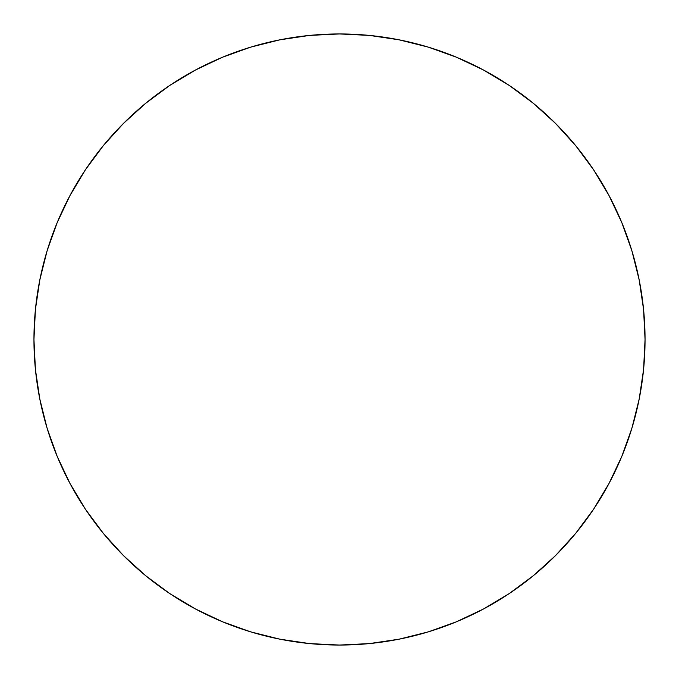 <?xml version="1.0" encoding="UTF-8"?>
<svg xmlns="http://www.w3.org/2000/svg" width="679" height="679" viewBox="0 0 679 679"><rect width="100%" height="100%" fill="white"/><g stroke="black" fill="none" stroke-linecap="round" stroke-linejoin="round"><path stroke-width="0.51" stroke-dasharray="3.4 2.55" d="M608.944 483.592L621.794 456.432L631.894 428.194L639.177 399.108L643.582 369.452L645.05 339.5A305.55 305.55 0 0 0 339.5 33.95A305.55 305.55 0 0 0 33.95 339.5A305.55 305.55 0 0 0 339.5 645.05A305.55 305.55 0 0 0 645.05 339.5L643.582 309.548L639.177 279.892L631.894 250.806M621.794 222.568L608.97 195.467L593.556 169.742L575.69 145.662L555.558 123.442L533.338 103.31L509.08 85.333M483.592 70.056L456.432 57.206L428.194 47.106L399.108 39.823L369.452 35.418L339.5 33.95L309.548 35.418L279.892 39.823L250.806 47.106M222.568 57.206L195.467 70.03L169.742 85.444L145.662 103.31L123.442 123.442L103.31 145.662L85.333 169.92M70.056 195.408L57.206 222.568L47.106 250.806L39.823 279.892L35.418 309.548L33.95 339.5L35.418 369.452L39.823 399.108L47.106 428.194M57.206 456.432L70.03 483.533L85.444 509.258L103.31 533.338L123.442 555.558L145.662 575.69L169.92 593.667M195.408 608.944L222.568 621.794L250.806 631.894L279.892 639.177L309.548 643.582L339.5 645.05L369.452 643.582L399.108 639.177L428.194 631.894M456.432 621.794L483.533 608.97L509.258 593.556L533.338 575.69L555.558 555.558L575.69 533.338L593.667 509.08"/><path stroke-width="1.02" d="M33.95 339.5A305.55 305.55 0 0 1 339.5 33.95A305.55 305.55 0 0 1 645.05 339.5A305.55 305.55 0 0 1 339.5 645.05A305.55 305.55 0 0 1 33.95 339.5L35.418 369.452L39.823 399.108L47.106 428.194L57.206 456.432L70.03 483.533L85.444 509.258L103.31 533.338L123.442 555.558L145.662 575.69L169.742 593.556L195.467 608.97L222.568 621.794L250.806 631.894L279.892 639.177L309.548 643.582L339.5 645.05L369.452 643.582L399.108 639.177L428.194 631.894L456.432 621.794L483.533 608.97L509.258 593.556L533.338 575.69L555.558 555.558L575.69 533.338L593.556 509.258L608.97 483.533L621.794 456.432L631.894 428.194L639.177 399.108L643.582 369.452L645.05 339.5L643.582 309.548L639.177 279.892L631.894 250.806L621.794 222.568L608.97 195.467L593.556 169.742L575.69 145.662L555.558 123.442L533.338 103.31L509.258 85.444L483.533 70.03L456.432 57.206L428.194 47.106L399.108 39.823L369.452 35.418L339.5 33.95L309.548 35.418L279.892 39.823L250.806 47.106L222.568 57.206L195.467 70.03L169.742 85.444L145.662 103.31L123.442 123.442L103.31 145.662L85.444 169.742L70.03 195.467L57.206 222.568L47.106 250.806L39.823 279.892L35.418 309.548L33.95 339.5M631.894 250.806L621.794 222.568M509.258 85.444L483.533 70.03M250.806 47.106L222.568 57.206M85.444 169.742L70.03 195.467M47.106 428.194L57.206 456.432M169.742 593.556L195.467 608.97M428.194 631.894L456.432 621.794M593.556 509.258L608.97 483.533"/></g></svg>
